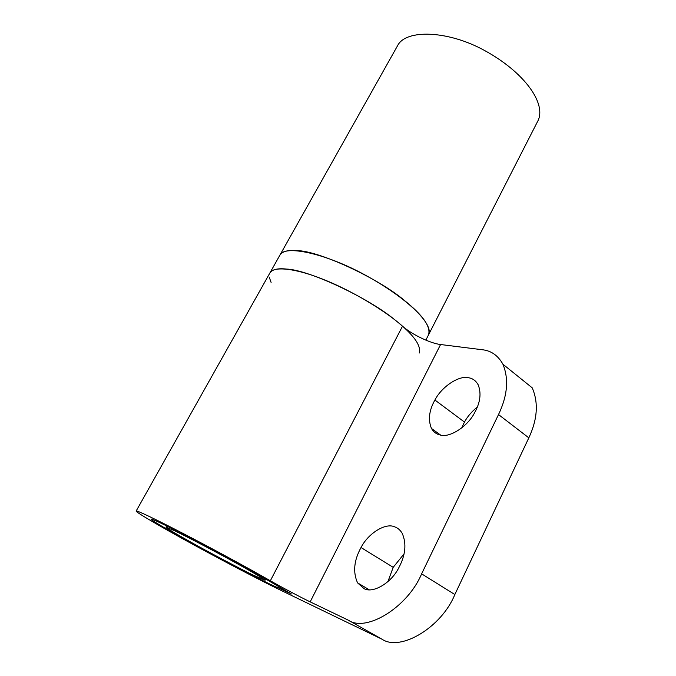 <?xml version="1.0" encoding="UTF-8"?>
<svg xmlns="http://www.w3.org/2000/svg" width="676" height="676" viewBox="0 0 676 676"><rect width="100%" height="100%" fill="white"/><g stroke="black" fill="none" stroke-linecap="round" stroke-linejoin="round"><path stroke-width="1.01" d="M252.647 574.853L265.043 580.278C264.316 579.197 257.049 574.769 243.225 567.012C224.17 556.213 186.491 536.305 174.374 530.643L165.958 527.153C167.09 528.514 175.042 533.313 189.804 541.56C207.152 551.312 238.594 568.001 252.647 574.853M348.351 620.205C366.274 632.601 407.721 607.242 421.621 573.84L454.838 594.542C441.572 627.404 400.42 651.825 382.058 639.242L348.351 620.205L310.174 601.868C300.938 597.457 281.216 587.005 270.349 580.768L402.516 326.187C385.464 310.783 350.329 289.852 322.68 279.154C296.147 268.499 273.417 265.744 269.893 272.969L279.906 255.139C284.368 244.551 325.435 253.356 364.482 274.676C407.113 297.77 434.127 324.362 428.542 334.84C430.958 326.761 422.956 315.337 404.552 300.558C378.704 278.428 318.776 250.61 296.764 250.61C288.044 249.841 282.424 251.354 279.906 255.139L397.513 45.799C405.608 28.95 448.112 30.327 484.684 50.565C524.686 72.391 546.791 103.85 537.826 121.029L425.829 340.138M474.713 412.537C480.323 402.381 481.464 393.111 478.152 384.745C475.803 380.63 472.558 378.29 468.409 377.732C459.038 375.264 441.715 386.664 434.913 400.031C429.099 410.324 427.942 419.788 431.449 428.423C433.553 432.023 436.426 434.203 440.076 434.964C449.177 438.242 467.657 426.742 474.713 412.537M477.315 407.087C471.831 411.43 467.547 416.424 464.463 422.061L461.7 427.976M398.713 567.924C405.558 555.148 406.715 543.597 402.178 533.271C400.141 529.95 397.615 527.804 394.59 526.824C385.683 522.59 368.344 533.136 361.026 547.526C353.945 560.429 352.796 572.209 357.57 582.864L364.001 588.602C372.586 593.756 391.1 583.27 398.713 567.924M404.079 553.855L393.195 567.341L387.897 581.639M278.537 587.934L291.415 593.984L270.975 582.12C258.747 574.701 224.888 556.01 198.06 541.958C172.802 528.674 151.001 518.019 151.069 519.109C149.633 519.531 177.087 535.4 208.69 552.444C237.242 567.908 272.867 586.084 278.537 587.934L279.205 586.633M502.927 364.22L532.223 387.838C538.62 402.685 537.488 419.348 528.826 437.845L498.516 414.557C507.507 395.773 508.977 378.999 502.927 364.22C497.958 355.441 491.08 350.616 482.267 349.737L440.575 344.523C430.392 343.4 411.532 334.29 402.516 326.187M454.838 594.542L528.826 437.845M421.621 573.84L498.516 414.557M270.349 580.768C249.765 568.955 211.377 548.109 183.492 533.677C156.587 519.692 136.189 509.924 136.155 511.031C134.98 511.698 159.933 526.334 191.621 543.665C220.849 559.711 260.826 580.659 279.67 589.726L382.058 639.242M419.238 353.041C421.427 345.385 413.213 334.248 394.59 319.638C368.403 297.795 308.273 269.631 286.472 269.065C277.811 268.11 272.284 269.411 269.893 272.969L136.155 511.031M269.225 277.109L271.101 282.433M174.763 529.942L174.374 530.643M434.913 400.031L464.463 422.061M361.026 547.526L393.195 567.341M310.174 601.868L440.575 344.523M265.043 580.278L265.702 579.011M165.958 527.153L166.651 525.894M440.634 435.082L431.449 428.423M369.206 589.751L357.57 582.864"/></g></svg>

